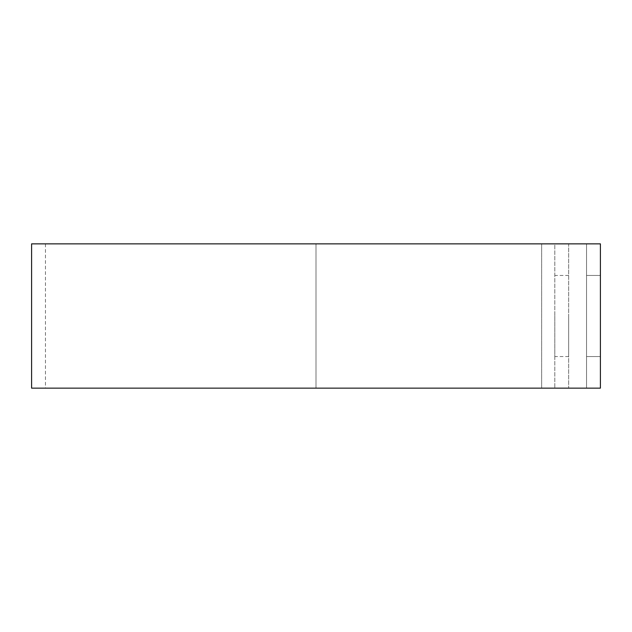 <?xml version="1.0" encoding="UTF-8"?>
<svg xmlns="http://www.w3.org/2000/svg" width="632" height="632" viewBox="0 0 632 632"><rect width="100%" height="100%" fill="white"/><g stroke="black" fill="none" stroke-linecap="round" stroke-linejoin="round"><path stroke-width="0.47" stroke-dasharray="3.16 2.37" d="M586.551 275.457L600.4 275.457L586.551 275.457L586.551 356.543L586.551 275.457M554.801 316L554.801 356.543L554.801 316M568.658 316L568.658 356.543L568.658 316M31.6 243.857L554.801 243.857L554.801 388.143L554.801 243.857L568.658 243.857L568.658 388.143L568.658 243.857L45.449 243.857L586.551 243.857L586.551 388.143L586.551 243.857L600.4 243.857L600.4 388.143L31.6 388.143M541.648 388.143L316 388.143L568.658 388.143L541.648 388.143L541.648 243.857L541.648 388.143M586.551 356.543L600.4 356.543L586.551 356.543M316 243.857L316 388.143L316 243.857M568.658 356.543L554.801 356.543M45.449 243.857L45.449 388.143M568.658 275.457L554.801 275.457"/><path stroke-width="0.95" d="M600.4 316L600.4 275.457L600.4 316M600.4 243.857L600.4 388.143L31.6 388.143L31.6 243.857L600.4 243.857"/></g></svg>
